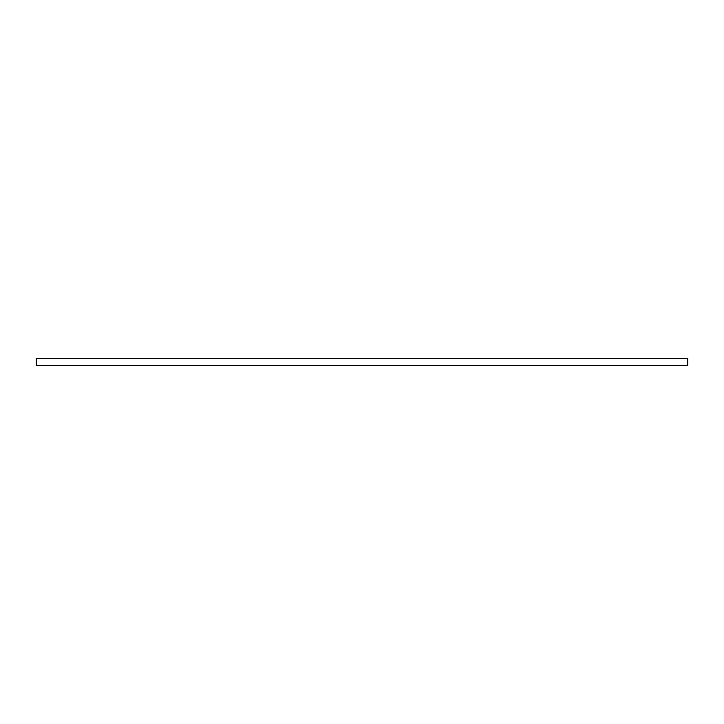 <?xml version="1.0" encoding="UTF-8"?>
<svg xmlns="http://www.w3.org/2000/svg" width="724" height="724" viewBox="0 0 724 724"><rect width="100%" height="100%" fill="white"/><g stroke="black" fill="none" stroke-linecap="round" stroke-linejoin="round"><path stroke-width="1.09" d="M36.2 358.38L36.2 365.62L687.8 365.62L687.8 358.38L36.2 358.38"/></g></svg>
